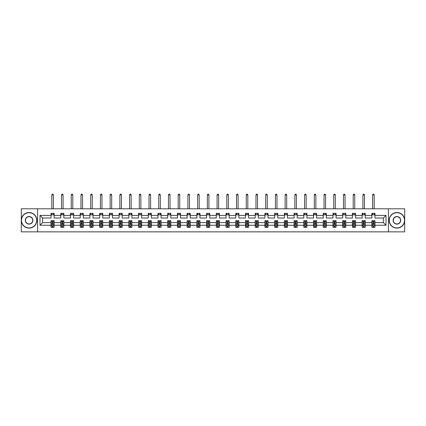 <?xml version="1.0" encoding="UTF-8"?>
<svg xmlns="http://www.w3.org/2000/svg" width="426" height="426" viewBox="0 0 426 426"><rect width="100%" height="100%" fill="white"/><g stroke="black" fill="none" stroke-linecap="round" stroke-linejoin="round"><path stroke-width="0.64" d="M388.405 208.793L21.3 208.793L21.3 231.85L404.7 231.85L404.7 208.793L388.405 208.793L388.405 231.85M374.971 225.248L374.971 222.628L383.384 222.628L386.004 225.248L374.971 225.248L374.971 227.335L373.788 227.335L373.788 225.743M37.594 231.85L37.594 208.793M371.855 225.248L365.252 225.248L365.252 222.628L371.855 222.628L371.855 227.335L374.971 227.335L374.971 225.668L374.385 225.668M365.252 225.248L365.252 227.335L364.065 227.335L364.065 225.743M362.137 225.248L355.529 225.248L355.529 222.628L362.137 222.628L362.137 227.335L365.252 227.335L365.252 225.668L364.667 225.668M355.529 225.248L355.529 227.335L354.347 227.335L354.347 225.743M352.414 225.248L345.805 225.248L345.805 222.628L352.414 222.628L352.414 227.335L355.529 227.335L355.529 225.668L354.943 225.668M345.805 225.248L345.805 227.335L344.623 227.335L344.623 225.743M342.69 225.248L336.082 225.248L336.082 222.628L342.69 222.628L342.69 227.335L345.805 227.335L345.805 225.668L345.22 225.668M336.082 225.248L336.082 227.335L334.9 227.335L334.9 225.743M332.967 225.248L326.364 225.248L326.364 222.628L332.967 222.628L332.967 227.335L336.082 227.335L336.082 225.668L335.496 225.668M326.364 225.248L326.364 227.335L325.176 227.335L325.176 225.743M323.249 225.248L316.64 225.248L316.64 222.628L323.249 222.628L323.249 227.335L326.364 227.335L326.364 225.668L325.778 225.668M316.64 225.248L316.64 227.335L315.458 227.335L315.458 225.743M313.525 225.248L306.917 225.248L306.917 222.628L313.525 222.628L313.525 227.335L316.64 227.335L316.64 225.668L316.055 225.668M306.917 225.248L306.917 227.335L305.735 227.335L305.735 225.743M303.802 225.248L297.194 225.248L297.194 222.628L303.802 222.628L303.802 227.335L306.917 227.335L306.917 225.668L306.331 225.668M297.194 225.248L297.194 227.335L296.011 227.335L296.011 225.743M294.078 225.248L287.475 225.248L287.475 222.628L294.078 222.628L294.078 227.335L297.194 227.335L297.194 225.668L296.608 225.668M287.475 225.248L287.475 227.335L286.288 227.335L286.288 225.743M284.36 225.248L277.752 225.248L277.752 222.628L284.36 222.628L284.36 227.335L287.475 227.335L287.475 225.668L286.89 225.668M277.752 225.248L277.752 227.335L276.57 227.335L276.57 225.743M274.637 225.248L268.029 225.248L268.029 222.628L274.637 222.628L274.637 227.335L277.752 227.335L277.752 225.668L277.166 225.668M268.029 225.248L268.029 227.335L266.846 227.335L266.846 225.743M264.913 225.248L258.305 225.248L258.305 222.628L264.913 222.628L264.913 227.335L268.029 227.335L268.029 225.668L267.443 225.668M258.305 225.248L258.305 227.335L257.123 227.335L257.123 225.743M255.19 225.248L248.587 225.248L248.587 222.628L255.19 222.628L255.19 227.335L258.305 227.335L258.305 225.668L257.719 225.668M248.587 225.248L248.587 227.335L247.399 227.335L247.399 225.743M245.472 225.248L238.864 225.248L238.864 222.628L245.472 222.628L245.472 227.335L248.587 227.335L248.587 225.668L248.001 225.668M238.864 225.248L238.864 227.335L237.681 227.335L237.681 225.743M235.748 225.248L229.14 225.248L229.14 222.628L235.748 222.628L235.748 227.335L238.864 227.335L238.864 225.668L238.278 225.668M229.14 225.248L229.14 227.335L227.958 227.335L227.958 225.743M226.025 225.248L219.417 225.248L219.417 222.628L226.025 222.628L226.025 227.335L229.14 227.335L229.14 225.668L228.554 225.668M219.417 225.248L219.417 227.335L218.234 227.335L218.234 225.743M216.301 225.248L209.698 225.248L209.698 222.628L216.301 222.628L216.301 227.335L219.417 227.335L219.417 225.668L218.831 225.668M209.698 225.248L209.698 227.335L208.511 227.335L208.511 225.743M206.583 225.248L199.975 225.248L199.975 222.628L206.583 222.628L206.583 227.335L209.698 227.335L209.698 225.668L209.113 225.668M199.975 225.248L199.975 227.335L198.793 227.335L198.793 225.743M196.86 225.248L190.252 225.248L190.252 222.628L196.86 222.628L196.86 227.335L199.975 227.335L199.975 225.668L199.389 225.668M190.252 225.248L190.252 227.335L189.069 227.335L189.069 225.743M187.136 225.248L180.528 225.248L180.528 222.628L187.136 222.628L187.136 227.335L190.252 227.335L190.252 225.668L189.666 225.668M180.528 225.248L180.528 227.335L179.346 227.335L179.346 225.743M177.413 225.248L170.81 225.248L170.81 222.628L177.413 222.628L177.413 227.335L180.528 227.335L180.528 225.668L179.942 225.668M170.81 225.248L170.81 227.335L169.623 227.335L169.623 225.743M167.695 225.248L161.087 225.248L161.087 222.628L167.695 222.628L167.695 227.335L170.81 227.335L170.81 225.668L170.224 225.668M161.087 225.248L161.087 227.335L159.904 227.335L159.904 225.743M157.971 225.248L151.363 225.248L151.363 222.628L157.971 222.628L157.971 227.335L161.087 227.335L161.087 225.668L160.501 225.668M151.363 225.248L151.363 227.335L150.181 227.335L150.181 225.743M148.248 225.248L141.64 225.248L141.64 222.628L148.248 222.628L148.248 227.335L151.363 227.335L151.363 225.668L150.777 225.668M141.64 225.248L141.64 227.335L140.458 227.335L140.458 225.743M138.525 225.248L131.922 225.248L131.922 222.628L138.525 222.628L138.525 227.335L141.64 227.335L141.64 225.668L141.054 225.668M131.922 225.248L131.922 227.335L130.734 227.335L130.734 225.743M128.806 225.248L122.198 225.248L122.198 222.628L128.806 222.628L128.806 227.335L131.922 227.335L131.922 225.668L131.336 225.668M122.198 225.248L122.198 227.335L121.016 227.335L121.016 225.743M119.083 225.248L112.475 225.248L112.475 222.628L119.083 222.628L119.083 227.335L122.198 227.335L122.198 225.668L121.612 225.668M112.475 225.248L112.475 227.335L111.292 227.335L111.292 225.743M109.36 225.248L102.751 225.248L102.751 222.628L109.36 222.628L109.36 227.335L112.475 227.335L112.475 225.668L111.889 225.668M102.751 225.248L102.751 227.335L101.569 227.335L101.569 225.743M99.636 225.248L93.033 225.248L93.033 222.628L99.636 222.628L99.636 227.335L102.751 227.335L102.751 225.668L102.165 225.668M93.033 225.248L93.033 227.335L91.846 227.335L91.846 225.743M89.918 225.248L83.31 225.248L83.31 222.628L89.918 222.628L89.918 227.335L93.033 227.335L93.033 225.668L92.447 225.668M83.31 225.248L83.31 227.335L82.127 227.335L82.127 225.743M80.194 225.248L73.586 225.248L73.586 222.628L80.194 222.628L80.194 227.335L83.31 227.335L83.31 225.668L82.724 225.668M73.586 225.248L73.586 227.335L72.404 227.335L72.404 225.743M70.471 225.248L63.863 225.248L63.863 222.628L70.471 222.628L70.471 227.335L73.586 227.335L73.586 225.668L73 225.668M63.863 225.248L63.863 227.335L62.681 227.335L62.681 225.743M60.748 225.248L54.145 225.248L54.145 222.628L60.748 222.628L60.748 227.335L63.863 227.335L63.863 225.668L63.277 225.668M54.145 225.248L54.145 227.335L52.957 227.335L52.957 225.743M51.029 225.248L39.996 225.248L39.996 215.402L51.029 215.402L51.029 218.016L42.616 218.016L42.616 222.628L51.029 222.628L51.029 227.335L54.145 227.335L54.145 225.668L53.559 225.668M54.145 215.402L60.748 215.402L60.748 218.016L54.145 218.016L54.145 213.314L51.029 213.314L51.029 215.402M63.863 215.402L70.471 215.402L70.471 218.016L63.863 218.016L63.863 213.314L60.748 213.314L60.748 215.402M73.586 215.402L80.194 215.402L80.194 218.016L73.586 218.016L73.586 213.314L70.471 213.314L70.471 215.402M83.31 215.402L89.918 215.402L89.918 218.016L83.31 218.016L83.31 213.314L80.194 213.314L80.194 215.402M93.033 215.402L99.636 215.402L99.636 218.016L93.033 218.016L93.033 213.314L89.918 213.314L89.918 215.402M102.751 215.402L109.36 215.402L109.36 218.016L102.751 218.016L102.751 213.314L99.636 213.314L99.636 215.402M112.475 215.402L119.083 215.402L119.083 218.016L112.475 218.016L112.475 213.314L109.36 213.314L109.36 215.402M122.198 215.402L128.806 215.402L128.806 218.016L122.198 218.016L122.198 213.314L119.083 213.314L119.083 215.402M131.922 215.402L138.525 215.402L138.525 218.016L131.922 218.016L131.922 213.314L128.806 213.314L128.806 215.402M141.64 215.402L148.248 215.402L148.248 218.016L141.64 218.016L141.64 213.314L138.525 213.314L138.525 215.402M151.363 215.402L157.971 215.402L157.971 218.016L151.363 218.016L151.363 213.314L148.248 213.314L148.248 215.402M161.087 215.402L167.695 215.402L167.695 218.016L161.087 218.016L161.087 213.314L157.971 213.314L157.971 215.402M170.81 215.402L177.413 215.402L177.413 218.016L170.81 218.016L170.81 213.314L167.695 213.314L167.695 215.402M180.528 215.402L187.136 215.402L187.136 218.016L180.528 218.016L180.528 213.314L177.413 213.314L177.413 215.402M190.252 215.402L196.86 215.402L196.86 218.016L190.252 218.016L190.252 213.314L187.136 213.314L187.136 215.402M199.975 215.402L206.583 215.402L206.583 218.016L199.975 218.016L199.975 213.314L196.86 213.314L196.86 215.402M209.698 215.402L216.301 215.402L216.301 218.016L209.698 218.016L209.698 213.314L206.583 213.314L206.583 215.402M219.417 215.402L226.025 215.402L226.025 218.016L219.417 218.016L219.417 213.314L216.301 213.314L216.301 215.402M229.14 215.402L235.748 215.402L235.748 218.016L229.14 218.016L229.14 213.314L226.025 213.314L226.025 215.402M238.864 215.402L245.472 215.402L245.472 218.016L238.864 218.016L238.864 213.314L235.748 213.314L235.748 215.402M248.587 215.402L255.19 215.402L255.19 218.016L248.587 218.016L248.587 213.314L245.472 213.314L245.472 215.402M258.305 215.402L264.913 215.402L264.913 218.016L258.305 218.016L258.305 213.314L255.19 213.314L255.19 215.402M268.029 215.402L274.637 215.402L274.637 218.016L268.029 218.016L268.029 213.314L264.913 213.314L264.913 215.402M277.752 215.402L284.36 215.402L284.36 218.016L277.752 218.016L277.752 213.314L274.637 213.314L274.637 215.402M287.475 215.402L294.078 215.402L294.078 218.016L287.475 218.016L287.475 213.314L284.36 213.314L284.36 215.402M297.194 215.402L303.802 215.402L303.802 218.016L297.194 218.016L297.194 213.314L294.078 213.314L294.078 215.402M306.917 215.402L313.525 215.402L313.525 218.016L306.917 218.016L306.917 213.314L303.802 213.314L303.802 215.402M316.64 215.402L323.249 215.402L323.249 218.016L316.64 218.016L316.64 213.314L313.525 213.314L313.525 215.402M326.364 215.402L332.967 215.402L332.967 218.016L326.364 218.016L326.364 213.314L323.249 213.314L323.249 215.402M336.082 215.402L342.69 215.402L342.69 218.016L336.082 218.016L336.082 213.314L332.967 213.314L332.967 215.402M345.805 215.402L352.414 215.402L352.414 218.016L345.805 218.016L345.805 213.314L342.69 213.314L342.69 215.402M355.529 215.402L362.137 215.402L362.137 218.016L355.529 218.016L355.529 213.314L352.414 213.314L352.414 215.402M365.252 215.402L371.855 215.402L371.855 218.016L365.252 218.016L365.252 213.314L362.137 213.314L362.137 215.402M383.384 222.628L383.384 218.016L374.971 218.016L374.971 213.314L371.855 213.314L371.855 215.402M374.971 215.402L386.004 215.402L386.004 225.248M39.996 215.402L42.616 218.016M371.855 214.869L374.971 214.869M362.137 214.869L365.252 214.869M352.414 214.869L355.529 214.869M342.69 214.869L345.805 214.869M332.967 214.869L336.082 214.869M323.249 214.869L326.364 214.869M313.525 214.869L316.64 214.869M303.802 214.869L306.917 214.869M294.078 214.869L297.194 214.869M284.36 214.869L287.475 214.869M274.637 214.869L277.752 214.869M264.913 214.869L268.029 214.869M255.19 214.869L258.305 214.869M245.472 214.869L248.587 214.869M235.748 214.869L238.864 214.869M226.025 214.869L229.14 214.869M216.301 214.869L219.417 214.869M206.583 214.869L209.698 214.869M196.86 214.869L199.975 214.869M187.136 214.869L190.252 214.869M177.413 214.869L180.528 214.869M167.695 214.869L170.81 214.869M157.971 214.869L161.087 214.869M148.248 214.869L151.363 214.869M138.525 214.869L141.64 214.869M128.806 214.869L131.922 214.869M119.083 214.869L122.198 214.869M109.36 214.869L112.475 214.869M99.636 214.869L102.751 214.869M89.918 214.869L93.033 214.869M80.194 214.869L83.31 214.869M70.471 214.869L73.586 214.869M60.748 214.869L63.863 214.869M51.029 214.869L54.145 214.869M52.212 225.775L52.957 225.775M61.935 225.775L62.681 225.775M71.653 225.775L72.404 225.775M81.377 225.775L82.127 225.775M91.1 225.775L91.846 225.775M100.824 225.775L101.569 225.775M110.542 225.775L111.292 225.775M120.265 225.775L121.016 225.775M129.989 225.775L130.734 225.775M139.712 225.775L140.458 225.775M149.43 225.775L150.181 225.775M159.154 225.775L159.904 225.775M168.877 225.775L169.623 225.775M178.6 225.775L179.346 225.775M188.319 225.775L189.069 225.775M198.042 225.775L198.793 225.775M207.766 225.775L208.511 225.775M217.489 225.775L218.234 225.775M227.207 225.775L227.958 225.775M236.931 225.775L237.681 225.775M246.654 225.775L247.399 225.775M256.377 225.775L257.123 225.775M266.096 225.775L266.846 225.775M275.819 225.775L276.57 225.775M285.542 225.775L286.288 225.775M295.266 225.775L296.011 225.775M304.984 225.775L305.735 225.775M314.707 225.775L315.458 225.775M324.431 225.775L325.176 225.775M334.154 225.775L334.9 225.775M343.873 225.775L344.623 225.775M353.596 225.775L354.347 225.775M363.319 225.775L364.065 225.775M373.043 225.775L373.788 225.775M42.616 222.628L39.996 225.248M386.004 215.402L383.384 218.016M52.212 226.525L52.957 226.525M54.145 221.477L54.145 220.695L52.957 220.695L52.957 221.477L54.145 221.477L54.145 222.628M51.029 222.628L51.029 220.695L52.212 220.695L52.212 224.033L52.957 224.033L52.957 221.477M51.615 225.668L51.029 225.668L51.029 227.335L52.212 227.335L52.212 225.743M51.029 224.497L51.652 225.743L53.522 225.743L54.145 224.497M53.362 214.869L53.362 213.314M53.362 208.793L53.362 194.959L51.807 194.959L51.807 208.793M51.807 214.869L51.807 213.314M51.807 194.959L52.276 194.149L52.899 194.149L53.362 194.959M29.09 212.718A7.604 7.604 0 0 0 21.486 220.322A7.604 7.604 0 0 0 29.09 227.926A7.604 7.604 0 0 0 36.695 220.322A7.604 7.604 0 0 0 29.09 212.718M29.09 228.112A7.79 7.79 0 0 1 21.3 220.322A7.79 7.79 0 0 1 29.09 212.531A7.79 7.79 0 0 1 36.881 220.322A7.79 7.79 0 0 1 29.09 228.112M29.09 216.52A3.802 3.802 0 0 1 32.893 220.322A3.802 3.802 0 0 1 29.09 224.124A3.802 3.802 0 0 1 25.288 220.322A3.802 3.802 0 0 1 29.09 216.52M29.09 223.938A3.616 3.616 0 0 0 32.706 220.322A3.616 3.616 0 0 0 29.09 216.706A3.616 3.616 0 0 0 25.475 220.322A3.616 3.616 0 0 0 29.09 223.938M396.91 212.718A7.604 7.604 0 0 0 389.305 220.322A7.604 7.604 0 0 0 396.91 227.926A7.604 7.604 0 0 0 404.514 220.322A7.604 7.604 0 0 0 396.91 212.718M396.91 228.112A7.79 7.79 0 0 1 389.119 220.322A7.79 7.79 0 0 1 396.91 212.531A7.79 7.79 0 0 1 404.7 220.322A7.79 7.79 0 0 1 396.91 228.112M396.91 216.52A3.802 3.802 0 0 1 400.712 220.322A3.802 3.802 0 0 1 396.91 224.124A3.802 3.802 0 0 1 393.107 220.322A3.802 3.802 0 0 1 396.91 216.52M396.91 223.938A3.616 3.616 0 0 0 400.525 220.322A3.616 3.616 0 0 0 396.91 216.706A3.616 3.616 0 0 0 393.294 220.322A3.616 3.616 0 0 0 396.91 223.938M61.935 226.525L62.681 226.525M63.863 221.477L63.863 220.695L62.681 220.695L62.681 221.477L63.863 221.477L63.863 222.628M60.748 222.628L60.748 220.695L61.935 220.695L61.935 224.033L62.681 224.033L62.681 221.477M61.333 225.668L60.748 225.668L60.748 227.335L61.935 227.335L61.935 225.743M60.748 224.497L61.371 225.743L63.24 225.743L63.863 224.497M63.085 214.869L63.085 213.314M63.085 208.793L63.085 194.959L61.53 194.959L61.53 208.793M61.53 214.869L61.53 213.314M61.53 194.959L61.994 194.149L62.617 194.149L63.085 194.959M71.653 226.525L72.404 226.525M73.586 221.477L73.586 220.695L72.404 220.695L72.404 221.477L73.586 221.477L73.586 222.628M70.471 222.628L70.471 220.695L71.653 220.695L71.653 224.033L72.404 224.033L72.404 221.477M71.057 225.668L70.471 225.668L70.471 227.335L71.653 227.335L71.653 225.743M70.471 224.497L71.094 225.743L72.963 225.743L73.586 224.497M72.809 214.869L72.809 213.314M72.809 208.793L72.809 194.959L71.249 194.959L71.249 208.793M71.249 214.869L71.249 213.314M71.249 194.959L71.717 194.149L72.34 194.149L72.809 194.959M81.377 226.525L82.127 226.525M83.31 221.477L83.31 220.695L82.127 220.695L82.127 221.477L83.31 221.477L83.31 222.628M80.194 222.628L80.194 220.695L81.377 220.695L81.377 224.033L82.127 224.033L82.127 221.477M80.78 225.668L80.194 225.668L80.194 227.335L81.377 227.335L81.377 225.743M80.194 224.497L80.818 225.743L82.687 225.743L83.31 224.497M82.532 214.869L82.532 213.314M82.532 208.793L82.532 194.959L80.972 194.959L80.972 208.793M80.972 214.869L80.972 213.314M80.972 194.959L81.441 194.149L82.064 194.149L82.532 194.959M91.1 226.525L91.846 226.525M93.033 221.477L93.033 220.695L91.846 220.695L91.846 221.477L93.033 221.477L93.033 222.628M89.918 222.628L89.918 220.695L91.1 220.695L91.1 224.033L91.846 224.033L91.846 221.477M90.504 225.668L89.918 225.668L89.918 227.335L91.1 227.335L91.1 225.743M89.918 224.497L90.541 225.743L92.41 225.743L93.033 224.497M92.25 214.869L92.25 213.314M92.25 208.793L92.25 194.959L90.695 194.959L90.695 208.793M90.695 214.869L90.695 213.314M90.695 194.959L91.164 194.149L91.787 194.149L92.25 194.959M100.824 226.525L101.569 226.525M102.751 221.477L102.751 220.695L101.569 220.695L101.569 221.477L102.751 221.477L102.751 222.628M99.636 222.628L99.636 220.695L100.824 220.695L100.824 224.033L101.569 224.033L101.569 221.477M100.222 225.668L99.636 225.668L99.636 227.335L100.824 227.335L100.824 225.743M99.636 224.497L100.259 225.743L102.128 225.743L102.751 224.497M101.974 214.869L101.974 213.314M101.974 208.793L101.974 194.959L100.419 194.959L100.419 208.793M100.419 214.869L100.419 213.314M100.419 194.959L100.882 194.149L101.505 194.149L101.974 194.959M110.542 226.525L111.292 226.525M112.475 221.477L112.475 220.695L111.292 220.695L111.292 221.477L112.475 221.477L112.475 222.628M109.36 222.628L109.36 220.695L110.542 220.695L110.542 224.033L111.292 224.033L111.292 221.477M109.945 225.668L109.36 225.668L109.36 227.335L110.542 227.335L110.542 225.743M109.36 224.497L109.983 225.743L111.852 225.743L112.475 224.497M111.697 214.869L111.697 213.314M111.697 208.793L111.697 194.959L110.137 194.959L110.137 208.793M110.137 214.869L110.137 213.314M110.137 194.959L110.606 194.149L111.229 194.149L111.697 194.959M120.265 226.525L121.016 226.525M122.198 221.477L122.198 220.695L121.016 220.695L121.016 221.477L122.198 221.477L122.198 222.628M119.083 222.628L119.083 220.695L120.265 220.695L120.265 224.033L121.016 224.033L121.016 221.477M119.669 225.668L119.083 225.668L119.083 227.335L120.265 227.335L120.265 225.743M119.083 224.497L119.706 225.743L121.575 225.743L122.198 224.497M121.421 214.869L121.421 213.314M121.421 208.793L121.421 194.959L119.86 194.959L119.86 208.793M119.86 214.869L119.86 213.314M119.86 194.959L120.329 194.149L120.952 194.149L121.421 194.959M129.989 226.525L130.734 226.525M131.922 221.477L131.922 220.695L130.734 220.695L130.734 221.477L131.922 221.477L131.922 222.628M128.806 222.628L128.806 220.695L129.989 220.695L129.989 224.033L130.734 224.033L130.734 221.477M129.392 225.668L128.806 225.668L128.806 227.335L129.989 227.335L129.989 225.743M128.806 224.497L129.429 225.743L131.299 225.743L131.922 224.497M131.139 214.869L131.139 213.314M131.139 208.793L131.139 194.959L129.584 194.959L129.584 208.793M129.584 214.869L129.584 213.314M129.584 194.959L130.052 194.149L130.675 194.149L131.139 194.959M139.712 226.525L140.458 226.525M141.64 221.477L141.64 220.695L140.458 220.695L140.458 221.477L141.64 221.477L141.64 222.628M138.525 222.628L138.525 220.695L139.712 220.695L139.712 224.033L140.458 224.033L140.458 221.477M139.11 225.668L138.525 225.668L138.525 227.335L139.712 227.335L139.712 225.743M138.525 224.497L139.148 225.743L141.017 225.743L141.64 224.497M140.862 214.869L140.862 213.314M140.862 208.793L140.862 194.959L139.307 194.959L139.307 208.793M139.307 214.869L139.307 213.314M139.307 194.959L139.771 194.149L140.394 194.149L140.862 194.959M149.43 226.525L150.181 226.525M151.363 221.477L151.363 220.695L150.181 220.695L150.181 221.477L151.363 221.477L151.363 222.628M148.248 222.628L148.248 220.695L149.43 220.695L149.43 224.033L150.181 224.033L150.181 221.477M148.834 225.668L148.248 225.668L148.248 227.335L149.43 227.335L149.43 225.743M148.248 224.497L148.871 225.743L150.74 225.743L151.363 224.497M150.586 214.869L150.586 213.314M150.586 208.793L150.586 194.959L149.025 194.959L149.025 208.793M149.025 214.869L149.025 213.314M149.025 194.959L149.494 194.149L150.117 194.149L150.586 194.959M159.154 226.525L159.904 226.525M161.087 221.477L161.087 220.695L159.904 220.695L159.904 221.477L161.087 221.477L161.087 222.628M157.971 222.628L157.971 220.695L159.154 220.695L159.154 224.033L159.904 224.033L159.904 221.477M158.557 225.668L157.971 225.668L157.971 227.335L159.154 227.335L159.154 225.743M157.971 224.497L158.594 225.743L160.464 225.743L161.087 224.497M160.309 214.869L160.309 213.314M160.309 208.793L160.309 194.959L158.749 194.959L158.749 208.793M158.749 214.869L158.749 213.314M158.749 194.959L159.218 194.149L159.841 194.149L160.309 194.959M168.877 226.525L169.623 226.525M170.81 221.477L170.81 220.695L169.623 220.695L169.623 221.477L170.81 221.477L170.81 222.628M167.695 222.628L167.695 220.695L168.877 220.695L168.877 224.033L169.623 224.033L169.623 221.477M168.281 225.668L167.695 225.668L167.695 227.335L168.877 227.335L168.877 225.743M167.695 224.497L168.318 225.743L170.187 225.743L170.81 224.497M170.027 214.869L170.027 213.314M170.027 208.793L170.027 194.959L168.472 194.959L168.472 208.793M168.472 214.869L168.472 213.314M168.472 194.959L168.941 194.149L169.564 194.149L170.027 194.959M178.6 226.525L179.346 226.525M180.528 221.477L180.528 220.695L179.346 220.695L179.346 221.477L180.528 221.477L180.528 222.628M177.413 222.628L177.413 220.695L178.6 220.695L178.6 224.033L179.346 224.033L179.346 221.477M177.999 225.668L177.413 225.668L177.413 227.335L178.6 227.335L178.6 225.743M177.413 224.497L178.036 225.743L179.905 225.743L180.528 224.497M179.751 214.869L179.751 213.314M179.751 208.793L179.751 194.959L178.196 194.959L178.196 208.793M178.196 214.869L178.196 213.314M178.196 194.959L178.659 194.149L179.282 194.149L179.751 194.959M188.319 226.525L189.069 226.525M190.252 221.477L190.252 220.695L189.069 220.695L189.069 221.477L190.252 221.477L190.252 222.628M187.136 222.628L187.136 220.695L188.319 220.695L188.319 224.033L189.069 224.033L189.069 221.477M187.722 225.668L187.136 225.668L187.136 227.335L188.319 227.335L188.319 225.743M187.136 224.497L187.76 225.743L189.629 225.743L190.252 224.497M189.474 214.869L189.474 213.314M189.474 208.793L189.474 194.959L187.914 194.959L187.914 208.793M187.914 214.869L187.914 213.314M187.914 194.959L188.383 194.149L189.006 194.149L189.474 194.959M198.042 226.525L198.793 226.525M199.975 221.477L199.975 220.695L198.793 220.695L198.793 221.477L199.975 221.477L199.975 222.628M196.86 222.628L196.86 220.695L198.042 220.695L198.042 224.033L198.793 224.033L198.793 221.477M197.446 225.668L196.86 225.668L196.86 227.335L198.042 227.335L198.042 225.743M196.86 224.497L197.483 225.743L199.352 225.743L199.975 224.497M199.198 214.869L199.198 213.314M199.198 208.793L199.198 194.959L197.637 194.959L197.637 208.793M197.637 214.869L197.637 213.314M197.637 194.959L198.106 194.149L198.729 194.149L199.198 194.959M207.766 226.525L208.511 226.525M209.698 221.477L209.698 220.695L208.511 220.695L208.511 221.477L209.698 221.477L209.698 222.628M206.583 222.628L206.583 220.695L207.766 220.695L207.766 224.033L208.511 224.033L208.511 221.477M207.169 225.668L206.583 225.668L206.583 227.335L207.766 227.335L207.766 225.743M206.583 224.497L207.206 225.743L209.075 225.743L209.698 224.497M208.916 214.869L208.916 213.314M208.916 208.793L208.916 194.959L207.361 194.959L207.361 208.793M207.361 214.869L207.361 213.314M207.361 194.959L207.829 194.149L208.452 194.149L208.916 194.959M217.489 226.525L218.234 226.525M219.417 221.477L219.417 220.695L218.234 220.695L218.234 221.477L219.417 221.477L219.417 222.628M216.301 222.628L216.301 220.695L217.489 220.695L217.489 224.033L218.234 224.033L218.234 221.477M216.887 225.668L216.301 225.668L216.301 227.335L217.489 227.335L217.489 225.743M216.301 224.497L216.925 225.743L218.794 225.743L219.417 224.497M218.639 214.869L218.639 213.314M218.639 208.793L218.639 194.959L217.084 194.959L217.084 208.793M217.084 214.869L217.084 213.314M217.084 194.959L217.548 194.149L218.171 194.149L218.639 194.959M227.207 226.525L227.958 226.525M229.14 221.477L229.14 220.695L227.958 220.695L227.958 221.477L229.14 221.477L229.14 222.628M226.025 222.628L226.025 220.695L227.207 220.695L227.207 224.033L227.958 224.033L227.958 221.477M226.611 225.668L226.025 225.668L226.025 227.335L227.207 227.335L227.207 225.743M226.025 224.497L226.648 225.743L228.517 225.743L229.14 224.497M228.363 214.869L228.363 213.314M228.363 208.793L228.363 194.959L226.802 194.959L226.802 208.793M226.802 214.869L226.802 213.314M226.802 194.959L227.271 194.149L227.894 194.149L228.363 194.959M236.931 226.525L237.681 226.525M238.864 221.477L238.864 220.695L237.681 220.695L237.681 221.477L238.864 221.477L238.864 222.628M235.748 222.628L235.748 220.695L236.931 220.695L236.931 224.033L237.681 224.033L237.681 221.477M236.334 225.668L235.748 225.668L235.748 227.335L236.931 227.335L236.931 225.743M235.748 224.497L236.371 225.743L238.24 225.743L238.864 224.497M238.086 214.869L238.086 213.314M238.086 208.793L238.086 194.959L236.526 194.959L236.526 208.793M236.526 214.869L236.526 213.314M236.526 194.959L236.994 194.149L237.617 194.149L238.086 194.959M246.654 226.525L247.399 226.525M248.587 221.477L248.587 220.695L247.399 220.695L247.399 221.477L248.587 221.477L248.587 222.628M245.472 222.628L245.472 220.695L246.654 220.695L246.654 224.033L247.399 224.033L247.399 221.477M246.058 225.668L245.472 225.668L245.472 227.335L246.654 227.335L246.654 225.743M245.472 224.497L246.095 225.743L247.964 225.743L248.587 224.497M247.804 214.869L247.804 213.314M247.804 208.793L247.804 194.959L246.249 194.959L246.249 208.793M246.249 214.869L246.249 213.314M246.249 194.959L246.718 194.149L247.341 194.149L247.804 194.959M256.377 226.525L257.123 226.525M258.305 221.477L258.305 220.695L257.123 220.695L257.123 221.477L258.305 221.477L258.305 222.628M255.19 222.628L255.19 220.695L256.377 220.695L256.377 224.033L257.123 224.033L257.123 221.477M255.776 225.668L255.19 225.668L255.19 227.335L256.377 227.335L256.377 225.743M255.19 224.497L255.813 225.743L257.682 225.743L258.305 224.497M257.528 214.869L257.528 213.314M257.528 208.793L257.528 194.959L255.973 194.959L255.973 208.793M255.973 214.869L255.973 213.314M255.973 194.959L256.436 194.149L257.059 194.149L257.528 194.959M266.096 226.525L266.846 226.525M268.029 221.477L268.029 220.695L266.846 220.695L266.846 221.477L268.029 221.477L268.029 222.628M264.913 222.628L264.913 220.695L266.096 220.695L266.096 224.033L266.846 224.033L266.846 221.477M265.499 225.668L264.913 225.668L264.913 227.335L266.096 227.335L266.096 225.743M264.913 224.497L265.536 225.743L267.406 225.743L268.029 224.497M267.251 214.869L267.251 213.314M267.251 208.793L267.251 194.959L265.691 194.959L265.691 208.793M265.691 214.869L265.691 213.314M265.691 194.959L266.159 194.149L266.782 194.149L267.251 194.959M275.819 226.525L276.57 226.525M277.752 221.477L277.752 220.695L276.57 220.695L276.57 221.477L277.752 221.477L277.752 222.628M274.637 222.628L274.637 220.695L275.819 220.695L275.819 224.033L276.57 224.033L276.57 221.477M275.223 225.668L274.637 225.668L274.637 227.335L275.819 227.335L275.819 225.743M274.637 224.497L275.26 225.743L277.129 225.743L277.752 224.497M276.975 214.869L276.975 213.314M276.975 208.793L276.975 194.959L275.414 194.959L275.414 208.793M275.414 214.869L275.414 213.314M275.414 194.959L275.883 194.149L276.506 194.149L276.975 194.959M285.542 226.525L286.288 226.525M287.475 221.477L287.475 220.695L286.288 220.695L286.288 221.477L287.475 221.477L287.475 222.628M284.36 222.628L284.36 220.695L285.542 220.695L285.542 224.033L286.288 224.033L286.288 221.477M284.946 225.668L284.36 225.668L284.36 227.335L285.542 227.335L285.542 225.743M284.36 224.497L284.983 225.743L286.852 225.743L287.475 224.497M286.693 214.869L286.693 213.314M286.693 208.793L286.693 194.959L285.138 194.959L285.138 208.793M285.138 214.869L285.138 213.314M285.138 194.959L285.606 194.149L286.229 194.149L286.693 194.959M295.266 226.525L296.011 226.525M297.194 221.477L297.194 220.695L296.011 220.695L296.011 221.477L297.194 221.477L297.194 222.628M294.078 222.628L294.078 220.695L295.266 220.695L295.266 224.033L296.011 224.033L296.011 221.477M294.664 225.668L294.078 225.668L294.078 227.335L295.266 227.335L295.266 225.743M294.078 224.497L294.701 225.743L296.571 225.743L297.194 224.497M296.416 214.869L296.416 213.314M296.416 208.793L296.416 194.959L294.861 194.959L294.861 208.793M294.861 214.869L294.861 213.314M294.861 194.959L295.325 194.149L295.948 194.149L296.416 194.959M304.984 226.525L305.735 226.525M306.917 221.477L306.917 220.695L305.735 220.695L305.735 221.477L306.917 221.477L306.917 222.628M303.802 222.628L303.802 220.695L304.984 220.695L304.984 224.033L305.735 224.033L305.735 221.477M304.388 225.668L303.802 225.668L303.802 227.335L304.984 227.335L304.984 225.743M303.802 224.497L304.425 225.743L306.294 225.743L306.917 224.497M306.14 214.869L306.14 213.314M306.14 208.793L306.14 194.959L304.579 194.959L304.579 208.793M304.579 214.869L304.579 213.314M304.579 194.959L305.048 194.149L305.671 194.149L306.14 194.959M314.707 226.525L315.458 226.525M316.64 221.477L316.64 220.695L315.458 220.695L315.458 221.477L316.64 221.477L316.64 222.628M313.525 222.628L313.525 220.695L314.707 220.695L314.707 224.033L315.458 224.033L315.458 221.477M314.111 225.668L313.525 225.668L313.525 227.335L314.707 227.335L314.707 225.743M313.525 224.497L314.148 225.743L316.017 225.743L316.64 224.497M315.863 214.869L315.863 213.314M315.863 208.793L315.863 194.959L314.303 194.959L314.303 208.793M314.303 214.869L314.303 213.314M314.303 194.959L314.771 194.149L315.394 194.149L315.863 194.959M324.431 226.525L325.176 226.525M326.364 221.477L326.364 220.695L325.176 220.695L325.176 221.477L326.364 221.477L326.364 222.628M323.249 222.628L323.249 220.695L324.431 220.695L324.431 224.033L325.176 224.033L325.176 221.477M323.835 225.668L323.249 225.668L323.249 227.335L324.431 227.335L324.431 225.743M323.249 224.497L323.872 225.743L325.741 225.743L326.364 224.497M325.581 214.869L325.581 213.314M325.581 208.793L325.581 194.959L324.026 194.959L324.026 208.793M324.026 214.869L324.026 213.314M324.026 194.959L324.495 194.149L325.118 194.149L325.581 194.959M334.154 226.525L334.9 226.525M336.082 221.477L336.082 220.695L334.9 220.695L334.9 221.477L336.082 221.477L336.082 222.628M332.967 222.628L332.967 220.695L334.154 220.695L334.154 224.033L334.9 224.033L334.9 221.477M333.553 225.668L332.967 225.668L332.967 227.335L334.154 227.335L334.154 225.743M332.967 224.497L333.59 225.743L335.459 225.743L336.082 224.497M335.305 214.869L335.305 213.314M335.305 208.793L335.305 194.959L333.75 194.959L333.75 208.793M333.75 214.869L333.75 213.314M333.75 194.959L334.213 194.149L334.836 194.149L335.305 194.959M343.873 226.525L344.623 226.525M345.805 221.477L345.805 220.695L344.623 220.695L344.623 221.477L345.805 221.477L345.805 222.628M342.69 222.628L342.69 220.695L343.873 220.695L343.873 224.033L344.623 224.033L344.623 221.477M343.276 225.668L342.69 225.668L342.69 227.335L343.873 227.335L343.873 225.743M342.69 224.497L343.313 225.743L345.182 225.743L345.805 224.497M345.028 214.869L345.028 213.314M345.028 208.793L345.028 194.959L343.468 194.959L343.468 208.793M343.468 214.869L343.468 213.314M343.468 194.959L343.936 194.149L344.559 194.149L345.028 194.959M353.596 226.525L354.347 226.525M355.529 221.477L355.529 220.695L354.347 220.695L354.347 221.477L355.529 221.477L355.529 222.628M352.414 222.628L352.414 220.695L353.596 220.695L353.596 224.033L354.347 224.033L354.347 221.477M353 225.668L352.414 225.668L352.414 227.335L353.596 227.335L353.596 225.743M352.414 224.497L353.037 225.743L354.906 225.743L355.529 224.497M354.752 214.869L354.752 213.314M354.752 208.793L354.752 194.959L353.191 194.959L353.191 208.793M353.191 214.869L353.191 213.314M353.191 194.959L353.66 194.149L354.283 194.149L354.752 194.959M363.319 226.525L364.065 226.525M365.252 221.477L365.252 220.695L364.065 220.695L364.065 221.477L365.252 221.477L365.252 222.628M362.137 222.628L362.137 220.695L363.319 220.695L363.319 224.033L364.065 224.033L364.065 221.477M362.723 225.668L362.137 225.668L362.137 227.335L363.319 227.335L363.319 225.743M362.137 224.497L362.76 225.743L364.629 225.743L365.252 224.497M364.47 214.869L364.47 213.314M364.47 208.793L364.47 194.959L362.915 194.959L362.915 208.793M362.915 214.869L362.915 213.314M362.915 194.959L363.383 194.149L364.006 194.149L364.47 194.959M373.043 226.525L373.788 226.525M374.971 221.477L374.971 220.695L373.788 220.695L373.788 221.477L374.971 221.477L374.971 222.628M371.855 222.628L371.855 220.695L373.043 220.695L373.043 224.033L373.788 224.033L373.788 221.477M372.441 225.668L371.855 225.668L371.855 227.335L373.043 227.335L373.043 225.743M371.855 224.497L372.478 225.743L374.347 225.743L374.971 224.497M374.193 214.869L374.193 213.314M374.193 208.793L374.193 194.959L372.638 194.959L372.638 208.793M372.638 214.869L372.638 213.314M372.638 194.959L373.101 194.149L373.724 194.149L374.193 194.959M51.045 224.529L54.129 224.529M51.029 221.477L52.212 221.477M52.957 223.149L54.145 223.149M51.029 223.149L52.212 223.149M52.212 226.126L52.957 226.126M60.764 224.529L63.852 224.529M60.748 221.477L61.935 221.477M62.681 223.149L63.863 223.149M60.748 223.149L61.935 223.149M61.935 226.126L62.681 226.126M70.487 224.529L73.57 224.529M70.471 221.477L71.653 221.477M72.404 223.149L73.586 223.149M70.471 223.149L71.653 223.149M71.653 226.126L72.404 226.126M80.21 224.529L83.294 224.529M80.194 221.477L81.377 221.477M82.127 223.149L83.31 223.149M80.194 223.149L81.377 223.149M81.377 226.126L82.127 226.126M89.929 224.529L93.017 224.529M89.918 221.477L91.1 221.477M91.846 223.149L93.033 223.149M89.918 223.149L91.1 223.149M91.1 226.126L91.846 226.126M99.652 224.529L102.741 224.529M99.636 221.477L100.824 221.477M101.569 223.149L102.751 223.149M99.636 223.149L100.824 223.149M100.824 226.126L101.569 226.126M109.376 224.529L112.459 224.529M109.36 221.477L110.542 221.477M111.292 223.149L112.475 223.149M109.36 223.149L110.542 223.149M110.542 226.126L111.292 226.126M119.099 224.529L122.182 224.529M119.083 221.477L120.265 221.477M121.016 223.149L122.198 223.149M119.083 223.149L120.265 223.149M120.265 226.126L121.016 226.126M128.817 224.529L131.906 224.529M128.806 221.477L129.989 221.477M130.734 223.149L131.922 223.149M128.806 223.149L129.989 223.149M129.989 226.126L130.734 226.126M138.541 224.529L141.629 224.529M138.525 221.477L139.712 221.477M140.458 223.149L141.64 223.149M138.525 223.149L139.712 223.149M139.712 226.126L140.458 226.126M148.264 224.529L151.347 224.529M148.248 221.477L149.43 221.477M150.181 223.149L151.363 223.149M148.248 223.149L149.43 223.149M149.43 226.126L150.181 226.126M157.987 224.529L161.071 224.529M157.971 221.477L159.154 221.477M159.904 223.149L161.087 223.149M157.971 223.149L159.154 223.149M159.154 226.126L159.904 226.126M167.706 224.529L170.794 224.529M167.695 221.477L168.877 221.477M169.623 223.149L170.81 223.149M167.695 223.149L168.877 223.149M168.877 226.126L169.623 226.126M177.429 224.529L180.517 224.529M177.413 221.477L178.6 221.477M179.346 223.149L180.528 223.149M177.413 223.149L178.6 223.149M178.6 226.126L179.346 226.126M187.152 224.529L190.236 224.529M187.136 221.477L188.319 221.477M189.069 223.149L190.252 223.149M187.136 223.149L188.319 223.149M188.319 226.126L189.069 226.126M196.876 224.529L199.959 224.529M196.86 221.477L198.042 221.477M198.793 223.149L199.975 223.149M196.86 223.149L198.042 223.149M198.042 226.126L198.793 226.126M206.594 224.529L209.683 224.529M206.583 221.477L207.766 221.477M208.511 223.149L209.698 223.149M206.583 223.149L207.766 223.149M207.766 226.126L208.511 226.126M216.317 224.529L219.406 224.529M216.301 221.477L217.489 221.477M218.234 223.149L219.417 223.149M216.301 223.149L217.489 223.149M217.489 226.126L218.234 226.126M226.041 224.529L229.124 224.529M226.025 221.477L227.207 221.477M227.958 223.149L229.14 223.149M226.025 223.149L227.207 223.149M227.207 226.126L227.958 226.126M235.764 224.529L238.848 224.529M235.748 221.477L236.931 221.477M237.681 223.149L238.864 223.149M235.748 223.149L236.931 223.149M236.931 226.126L237.681 226.126M245.482 224.529L248.571 224.529M245.472 221.477L246.654 221.477M247.399 223.149L248.587 223.149M245.472 223.149L246.654 223.149M246.654 226.126L247.399 226.126M255.206 224.529L258.294 224.529M255.19 221.477L256.377 221.477M257.123 223.149L258.305 223.149M255.19 223.149L256.377 223.149M256.377 226.126L257.123 226.126M264.929 224.529L268.013 224.529M264.913 221.477L266.096 221.477M266.846 223.149L268.029 223.149M264.913 223.149L266.096 223.149M266.096 226.126L266.846 226.126M274.653 224.529L277.736 224.529M274.637 221.477L275.819 221.477M276.57 223.149L277.752 223.149M274.637 223.149L275.819 223.149M275.819 226.126L276.57 226.126M284.371 224.529L287.459 224.529M284.36 221.477L285.542 221.477M286.288 223.149L287.475 223.149M284.36 223.149L285.542 223.149M285.542 226.126L286.288 226.126M294.094 224.529L297.183 224.529M294.078 221.477L295.266 221.477M296.011 223.149L297.194 223.149M294.078 223.149L295.266 223.149M295.266 226.126L296.011 226.126M303.818 224.529L306.901 224.529M303.802 221.477L304.984 221.477M305.735 223.149L306.917 223.149M303.802 223.149L304.984 223.149M304.984 226.126L305.735 226.126M313.541 224.529L316.625 224.529M313.525 221.477L314.707 221.477M315.458 223.149L316.64 223.149M313.525 223.149L314.707 223.149M314.707 226.126L315.458 226.126M323.259 224.529L326.348 224.529M323.249 221.477L324.431 221.477M325.176 223.149L326.364 223.149M323.249 223.149L324.431 223.149M324.431 226.126L325.176 226.126M332.983 224.529L336.071 224.529M332.967 221.477L334.154 221.477M334.9 223.149L336.082 223.149M332.967 223.149L334.154 223.149M334.154 226.126L334.9 226.126M342.706 224.529L345.79 224.529M342.69 221.477L343.873 221.477M344.623 223.149L345.805 223.149M342.69 223.149L343.873 223.149M343.873 226.126L344.623 226.126M352.43 224.529L355.513 224.529M352.414 221.477L353.596 221.477M354.347 223.149L355.529 223.149M352.414 223.149L353.596 223.149M353.596 226.126L354.347 226.126M362.148 224.529L365.236 224.529M362.137 221.477L363.319 221.477M364.065 223.149L365.252 223.149M362.137 223.149L363.319 223.149M363.319 226.126L364.065 226.126M371.871 224.529L374.955 224.529M371.855 221.477L373.043 221.477M373.788 223.149L374.971 223.149M371.855 223.149L373.043 223.149M373.043 226.126L373.788 226.126"/></g></svg>
